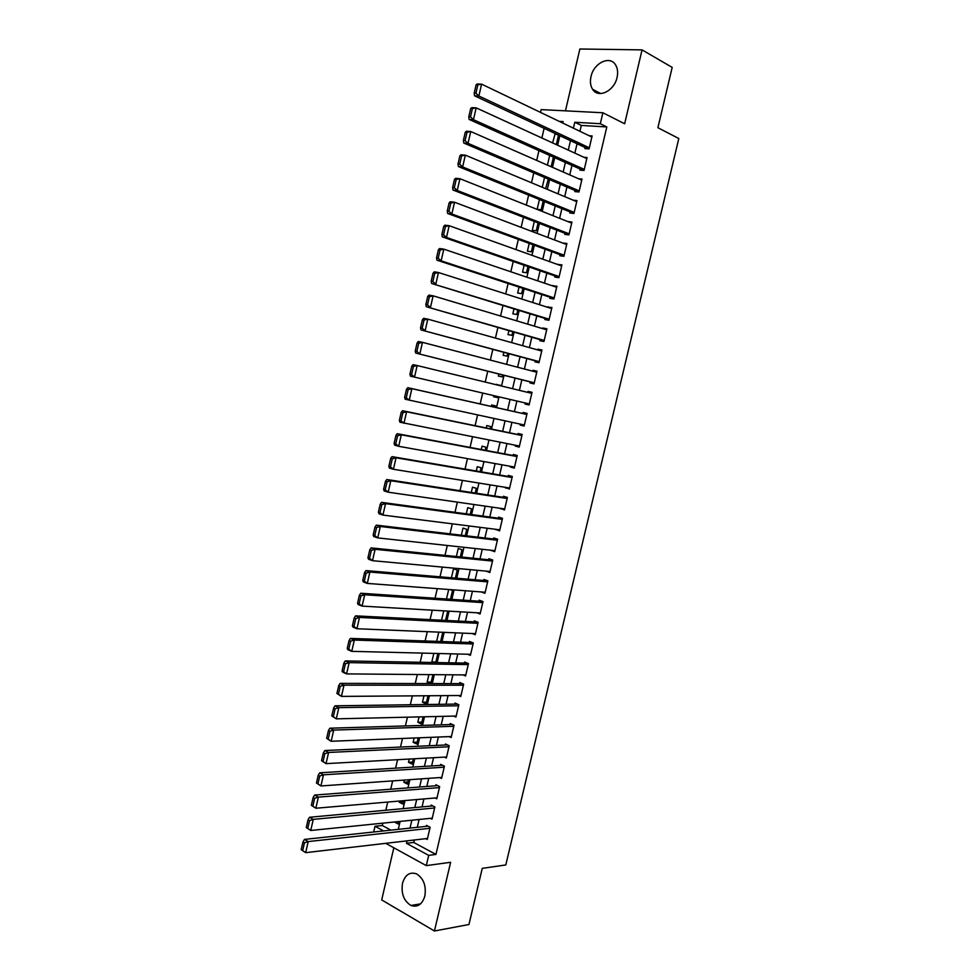 <?xml version="1.0" encoding="UTF-8"?>
<svg xmlns="http://www.w3.org/2000/svg" width="980" height="980" viewBox="0 0 980 980"><rect width="100%" height="100%" fill="white"/><g stroke="black" fill="none" stroke-linecap="round" stroke-linejoin="round"><path stroke-width="1.47" d="M590.989 76.636C589.899 81.646 590.438 85.873 592.606 89.315C598.168 98.772 614.313 91.103 617.069 77.42C618.147 72.496 617.657 68.331 615.587 64.913C609.976 55.076 593.66 63.039 590.989 76.636M402.511 883.274C401.004 893.601 403.821 900.988 410.988 905.471C417.603 907.615 422.221 904.454 424.855 896.014C426.361 885.81 423.617 878.448 416.635 873.915C409.873 871.588 405.169 874.699 402.511 883.274M540.495 112.382L541.144 109.601L602.884 112.761L600.311 123.725L574.782 122.255L573.398 128.16M393.838 847.786L381.698 899.922L434.434 931L468.942 924.508L482.258 868.366L505.803 864.948L678.809 138.523L657.899 127.706L672.194 67.4L642.047 49.882L579.866 49L565.46 110.85M373.686 831.995L375.009 826.263L383.609 830.93M382.837 823.163L382.286 825.515L375.009 826.263M544.12 128.343L541.879 137.996M538.951 150.638L536.685 160.401M533.782 172.897L531.491 182.77M528.624 195.106L526.309 205.089M523.479 217.266L521.14 227.36M518.346 239.389L515.982 249.594M513.226 261.464L510.825 271.779M508.106 283.502L505.692 293.927M502.997 305.49L500.56 316.026M497.901 327.443L495.439 338.076M492.818 349.358L490.331 360.089M487.746 371.212L485.223 382.065M482.675 393.041L480.151 403.932M477.591 414.932L475.104 425.688M472.519 436.798L470.057 447.407M467.46 458.628L465.035 469.077M462.401 480.396L460.012 490.711M457.354 502.14L454.99 512.307M452.319 523.822L449.991 533.855M447.297 545.48L445.006 555.354M442.274 567.089L440.02 576.828M437.276 588.649L435.047 598.241M432.278 610.185L430.085 619.63M427.292 631.659L425.124 640.969M422.307 653.109L420.187 662.272M417.345 674.51L415.251 683.526M412.384 695.861L410.326 704.755M407.435 717.189L405.414 725.923M402.498 738.467L400.502 747.066M397.574 759.696L395.602 768.161M392.649 780.889L390.714 789.219M387.737 802.044L385.838 810.24M585.109 147.502L584.864 148.58L589.078 148.899L592.116 135.938L589.213 135.742M580.074 169.025L579.817 170.091L584.031 170.459L587.057 157.523L583.921 157.278M575.052 190.488L574.795 191.566L578.984 191.982L582.01 179.071L578.58 178.764M570.029 211.925L569.784 212.991L573.949 213.469L576.963 200.582L573.202 200.19M565.019 233.314L564.774 234.379L568.927 234.906L571.94 222.043L567.775 221.554L571.683 223.109L459.939 178.715L457.244 190.488L452.993 190.034L568.939 234.833M560.021 254.665L559.776 255.731L563.917 256.307L566.918 243.469L562.74 243.052M555.035 275.98L554.778 277.034L558.906 277.671L561.908 264.857L557.718 264.514M550.049 297.246L549.805 298.312L553.908 298.986L556.91 286.197L552.708 285.927M545.088 318.476L544.831 319.529L548.923 320.264L551.912 307.5L547.698 307.304M540.127 339.668L539.87 340.721L543.949 341.505L546.926 328.766L542.846 328.018L542.7 328.631M535.166 360.812L534.921 361.865L538.976 362.698L541.965 349.983L537.898 349.186L537.714 349.934M530.229 381.918L529.984 382.972L534.027 383.866L536.991 371.175L532.949 370.318L532.74 371.187M525.292 402.988L525.047 404.042L529.077 404.985L532.042 392.319L528.012 391.412L527.779 392.392M520.343 424.144L520.123 425.075L524.129 426.055L527.093 413.413L523.075 412.458L522.83 413.511M515.394 445.251L515.211 446.059L519.204 447.101L522.156 434.483L518.163 433.479L517.905 434.52M510.47 466.321L510.31 467.007L514.279 468.097L517.232 455.504L513.251 454.451L513.005 455.492M505.545 487.354L509.367 489.057L512.32 476.488L508.351 475.386L508.106 476.427M500.621 508.351L504.467 509.98L507.407 497.436L503.451 496.272L503.206 497.313M495.721 529.31L499.58 530.866L502.507 518.346L498.575 517.134L498.33 518.175M490.821 550.221L494.692 551.716L497.62 539.208L493.7 537.947L493.455 538.988M485.933 571.095L489.816 572.516L492.744 560.033L488.836 558.723L488.591 559.764M481.217 591.945L484.953 593.28L487.869 580.822L483.973 579.462L483.728 580.503M476.746 612.757L480.09 614.007L483.005 601.573L479.134 600.164L478.889 601.206M472.225 633.521L475.251 634.697L478.154 622.288L474.296 620.83L474.051 621.859M467.644 654.236L470.412 655.338L473.316 642.954L469.469 641.447L469.224 642.476M463.038 674.902L465.574 675.955L468.477 663.595L464.643 662.039L464.398 663.068M458.407 695.518L460.759 696.523L463.65 684.187L459.828 682.582L459.596 683.611M453.765 716.098L455.945 717.066L458.836 704.742L455.026 703.089L454.793 704.118M449.11 736.629L451.143 737.56L454.022 725.261L450.237 723.558L450.004 724.588M444.442 757.111L446.353 758.018L449.22 745.743L445.459 743.992L445.214 745.02M439.763 777.557L441.564 778.439L444.43 766.189L440.682 764.388L440.437 765.405M435.096 797.965L436.786 798.823L439.653 786.597L435.916 784.747L435.671 785.764M430.416 818.337L432.021 819.17L434.875 806.969L431.151 805.07L430.918 806.087M398.688 821.669L394.609 821.963M403.307 801.836L399.215 802.191L399.485 801.04M407.925 781.979L403.846 782.273L404.36 780.068M412.555 762.073L408.488 762.305L409.248 759.059M417.198 742.142L413.144 742.313L414.148 738.001M421.853 722.162L417.811 722.272L419.048 716.907M426.508 702.158L422.478 702.207L423.973 695.776M431.176 682.117L427.158 682.105L428.897 674.608M435.855 662.027L431.837 661.953L433.834 653.391M438.771 632.137L436.627 641.361M443.732 610.846L441.551 620.205M448.693 589.507L446.476 599.013M455.394 578.114L457.256 570.127L453.507 568.817L451.425 577.784M460.33 556.91L461.997 549.731L458.236 548.469L456.374 556.505M465.28 535.656L466.762 529.298L462.989 528.085L461.335 535.19M470.229 514.365L471.527 508.828L467.742 507.665L466.296 513.839M475.202 493.038L476.305 488.31L472.495 487.195L471.282 492.438M480.176 471.662L481.082 467.766L477.26 466.701L476.268 471M485.161 450.249L485.884 447.174L482.05 446.157L481.266 449.514M490.159 428.799L490.686 426.557L486.827 425.577L486.264 427.99M492.634 418.178L488.751 417.345L492.634 418.178M495.157 407.3L495.488 405.892L491.629 404.973L491.286 406.43M497.669 396.545L497.424 397.611L493.553 396.716L493.798 395.638M500.29 385.263L496.333 384.76M498.832 374.005L498.355 376.051L502.238 376.896L502.691 374.985M503.867 352.347L503.169 355.336L507.077 356.144L507.714 353.388M508.926 330.627L507.995 334.596L511.915 335.356L512.76 331.742M513.986 308.884L512.834 313.821L516.766 314.519L517.808 310.06M519.057 287.091L517.673 292.996L521.63 293.645L522.867 288.341M524.129 265.249L522.524 272.134L526.493 272.746L527.926 266.572M529.225 243.371L527.387 251.235L531.368 251.799L533.01 244.767M534.321 221.456L532.263 230.3L536.256 230.802L538.094 222.913M539.429 199.491L537.138 209.328L541.156 209.781L543.19 201.023M544.549 177.49L542.271 187.266M549.682 155.44L547.428 165.118M382.286 825.515L390.885 830.146M394.585 822.085L398.149 823.984L398.713 821.546M399.215 802.191L402.792 804.041L403.576 800.685M403.846 782.273L407.435 784.073L408.44 779.774M408.488 762.305L412.102 764.069L413.315 758.826M413.144 742.313L416.77 744.016L418.203 737.842M417.811 722.272L421.437 723.938L423.103 716.821M422.478 702.207L426.129 703.824L428.003 695.751M430.845 683.562L432.915 674.644M430.551 683.562L427.158 682.105M435.733 662.554L437.84 653.489M433.16 662.505L431.837 661.953M440.632 641.508L442.776 632.308M445.545 620.413L447.713 611.079M450.457 599.282L452.515 590.487L450.102 589.617M500.192 385.691L496.431 384.319M497.424 397.611L493.553 396.716M545.627 188.675L548.298 179.083M551.164 166.747L553.418 157.106M556.322 144.624L558.539 135.081M555.207 133.525L552.598 142.909M414.307 839.995L413.732 842.457L435.941 854.425L606.804 126.947L581.324 125.428L579.952 131.308M577.048 143.742L574.856 153.125M571.977 165.4L569.76 174.893M566.93 187.033L564.688 196.625M561.883 208.618L559.617 218.32M556.848 230.153L554.558 239.965M551.826 251.664L549.498 261.574M546.803 273.114L544.464 283.147M541.793 294.539L539.429 304.67M536.795 315.915L534.406 326.156M531.809 337.255L529.396 347.594M526.836 358.558L524.398 368.995M521.862 379.811L519.4 390.359M516.901 401.028L514.427 411.625M511.928 422.331L509.49 432.78M506.954 443.585L504.553 453.899M502.005 464.814L499.616 474.982M497.044 485.994L494.704 496.015M492.107 507.126L489.792 517.024M487.183 528.232L484.892 537.971M482.258 549.29L480.004 558.894M477.346 570.311L475.129 579.78M472.434 591.283L470.253 600.618M467.546 612.231L465.39 621.418M462.658 633.129L460.539 642.182M457.783 653.991L455.7 662.909M452.919 674.816L450.861 683.599M448.056 695.592L446.035 704.24M443.205 716.343L441.221 724.845M438.366 737.046L436.406 745.425M433.54 757.712L431.616 765.956M428.713 778.341L426.827 786.45M423.899 798.933L422.037 806.908M419.097 819.488L417.272 827.316M425.737 838.66L427.268 839.468L430.122 827.292L426.41 825.356L426.165 826.361M602.884 112.761L624.64 123.774L642.047 49.882M606.804 126.947L600.311 123.725M435.941 854.425L428.701 855.369L426.288 865.622L385.728 843.327M434.434 931L450.629 862.29L426.288 865.622M562.777 123.064L563.12 121.581L559.2 121.349M398.284 829.35L400.134 821.412M403.111 808.647L404.997 800.562M407.95 787.895L409.861 779.676M412.788 767.107L414.736 758.753M417.639 746.282L419.612 737.781M422.49 725.408L424.499 716.784M427.366 704.51L429.412 695.739M432.241 683.562L434.312 674.657M437.129 662.578L439.236 653.525M442.029 641.545L444.161 632.37M446.929 620.487L449.11 611.153M451.854 599.38L454.059 589.911M456.778 578.237L459.007 568.621M461.702 557.044L463.981 547.293M466.652 535.815L468.955 525.929M471.601 514.549L473.94 504.516M476.562 493.246L478.938 483.067M481.535 471.895L483.936 461.58M486.521 450.506L488.959 440.045M491.507 429.081L493.981 418.46M496.517 407.607L499.016 396.851M501.54 386.022L504.026 375.316M506.587 364.34L509.049 353.743M511.646 342.62L514.084 332.134M516.717 320.852L519.13 310.476M521.789 299.047L524.19 288.769M526.885 277.205L529.249 267.026M531.981 255.315L534.321 245.245M537.089 233.375L539.404 223.416M542.21 211.398L544.5 201.549M547.33 189.385L549.609 179.634M552.475 167.323L554.717 157.682M557.62 145.212L559.837 135.693M407.043 840.84L406.467 843.315L428.701 855.369M570.483 140.667L568.278 150.099M565.399 162.46L563.169 172.002M560.315 184.216L558.061 193.869M555.244 205.923L552.965 215.686M550.197 227.581L547.894 237.454M545.149 249.214L542.81 259.186M540.102 270.799L537.751 280.88M535.08 292.334L532.704 302.526M530.058 313.845L527.657 324.135M525.047 335.307L522.622 345.695M520.049 356.72L517.599 367.218M515.063 378.096L512.589 388.705M510.078 399.436L507.591 410.093M505.08 420.849L502.63 431.372M500.094 442.237L497.669 452.601M495.108 463.577L492.72 473.805M490.135 484.867L487.783 494.961M485.174 506.133L482.858 516.08M480.225 527.35L477.934 537.15M475.276 548.53L473.022 558.196M470.351 569.662L468.122 579.192M465.427 590.756L463.234 600.14M460.502 611.814L458.346 621.063M455.602 632.835L453.471 641.937M450.702 653.819L448.607 662.786M445.814 674.755L443.756 683.587M440.939 695.653L438.905 704.338M436.076 716.515L434.079 725.065M431.212 737.327L429.24 745.743M426.361 758.116L424.426 766.397M421.523 778.855L419.612 787.001M416.684 799.558L414.81 807.569M411.857 820.223L410.02 828.1M413.732 842.457L406.467 843.315M581.324 125.428L574.782 122.255M558.502 135.24L554.79 133.501M490.037 571.548L485.921 571.168M494.888 550.87L490.772 550.417M499.739 530.143L495.647 529.629M504.614 509.38L500.523 508.791M509.49 488.579L505.411 487.918M514.365 467.742L510.31 467.007M519.265 446.856L515.211 446.059M524.165 425.945L520.123 425.075M529.077 404.985L525.047 404.042M532.018 392.392L528.012 391.412M536.954 371.371L532.949 370.318M541.879 350.301L537.898 349.186M546.828 329.207L542.846 328.018M551.777 308.063L547.82 306.801M556.75 286.883L552.793 285.548M561.712 265.666L557.779 264.257M566.697 244.412L562.765 242.93M427.501 838.464L305.662 852.661L301.191 849.721L302.673 850.603L304.449 842.825L302.967 841.967L301.191 849.721M427.978 826.177L304.462 839.407L308.198 841.575L305.662 852.661L302.673 850.603M429.877 828.308L308.198 841.575L304.449 842.825M304.462 839.407L302.967 841.967M432.254 818.153L310.733 830.477L306.262 827.537L307.757 828.394L309.533 820.603L308.039 819.758L306.262 827.537M432.805 805.915L309.533 817.259L313.282 819.366L310.733 830.477L307.757 828.394M434.642 807.986L313.282 819.366L309.533 820.603M309.533 817.259L308.039 819.758M437.031 797.806L315.829 808.243L311.346 805.303L312.853 806.136L314.629 798.333L313.122 797.512L311.346 805.303M437.668 785.617L314.605 795.062L318.377 797.108L315.829 808.243L312.853 806.136M439.408 787.614L318.377 797.108L314.629 798.333M314.605 795.062L313.122 797.512M441.809 777.422L320.926 785.96L316.442 783.032L317.949 783.841L319.737 776.025L318.231 775.229L316.442 783.032M442.531 765.282L319.701 772.816L323.474 774.812L320.926 785.96L317.949 783.841M444.197 767.205L323.474 774.812L319.737 776.025M319.701 772.816L318.231 775.229M446.586 757.001L326.034 763.641L321.538 760.713L323.057 761.497L324.858 753.669L323.339 752.885L321.538 760.713M447.431 744.91L324.796 750.533L328.594 752.456L326.034 763.641L323.057 761.497M448.987 746.772L328.594 752.456L324.858 753.669M324.796 750.533L323.339 752.885M451.388 736.531L331.154 741.272L326.659 738.344L328.178 739.104L329.978 731.264L328.447 730.504L326.659 738.344M452.356 724.514L329.905 728.201L333.715 730.076L331.154 741.272L328.178 739.104M453.789 726.29L333.715 730.076L329.978 731.264M329.905 728.201L328.447 730.504M456.19 716.037L336.287 718.855L331.779 715.939L333.31 716.674L335.111 708.81L333.58 708.075L331.779 715.939M457.305 704.081L335.025 705.821L338.86 707.634L336.287 718.855L333.31 716.674M458.591 705.772L338.86 707.634L335.111 708.81M335.025 705.821L333.58 708.075M460.992 695.506L341.432 696.4L336.924 693.473L338.455 694.195L340.256 686.306L338.725 685.608L336.924 693.473M462.278 683.611L340.146 683.391L344.005 685.155L341.432 696.4L338.455 694.195M463.405 685.216L344.005 685.155L340.256 686.306M340.146 683.391L338.725 685.608M465.819 674.926L346.577 673.897L342.718 672.17L342.069 670.969L343.613 671.668L345.413 663.766L343.87 663.092L342.069 670.969M467.301 663.117L345.291 660.924L349.162 662.627L346.577 673.897L343.613 671.668M468.232 664.624L349.162 662.627L345.413 663.766M345.291 660.924L343.87 663.092M470.645 654.309L351.747 651.345L347.863 649.679L347.226 648.429L348.77 649.091L350.583 641.177L349.027 640.528L347.226 648.429M472.36 642.586L350.436 638.409L354.331 640.05L351.747 651.345L348.77 649.091M473.071 643.995L354.331 640.05L350.583 641.177M350.436 638.409L349.027 640.528M475.484 633.656L356.916 628.744L353.021 627.139L352.384 625.828L353.952 626.477L355.765 618.552L354.197 617.915L352.384 625.828M477.481 622.03L355.593 615.857L359.501 617.437L356.916 628.744L353.952 626.477M477.909 623.317L359.501 617.437L355.765 618.552M355.593 615.857L354.197 617.915M480.335 612.966L362.098 606.106L358.178 604.55L357.565 603.19L359.133 603.815L360.946 595.865L359.378 595.252L357.565 603.19M482.675 601.451L360.775 593.243L364.695 594.762L362.098 606.106L359.133 603.815M482.76 602.614L364.695 594.762L360.946 595.865M360.775 593.243L359.378 595.252M485.198 592.239L367.292 583.418L363.36 581.924L362.759 580.503L364.327 581.103L366.152 573.141L364.572 572.553L362.759 580.503M487.869 580.846L365.944 570.593L369.889 572.051L367.292 583.418L364.327 581.103M487.624 581.863L369.889 572.051L366.152 573.141M365.944 570.593L364.572 572.553M490.061 571.475L372.498 560.683L368.541 559.249L367.953 557.767L369.534 558.343L371.359 550.368L369.779 549.805L367.953 557.767M492.707 560.18L371.138 547.894L375.107 549.302L372.498 560.683L369.534 558.343M492.499 561.075L375.107 549.302L371.359 550.368M371.138 547.894L369.779 549.805M494.937 550.674L377.716 537.898L373.748 536.526L373.16 534.994L374.752 535.546L376.577 527.546L374.985 527.007L373.16 534.994M497.558 539.478L376.345 525.145L380.326 526.493L377.716 537.898L374.752 535.546M497.375 540.25L380.326 526.493L376.577 527.546M376.345 525.145L374.985 527.007M499.825 529.825L382.935 515.076L378.954 513.753L378.378 512.16L379.983 512.687L381.808 504.676L380.216 504.161L378.378 512.16M502.422 518.726L381.563 502.36L385.557 503.634L382.935 515.076L379.983 512.687M502.262 519.388L385.557 503.634L381.808 504.676M381.563 502.36L380.216 504.161M504.712 508.939L388.178 492.193L384.172 490.943L383.609 489.29L385.214 489.792L387.051 481.768L385.446 481.278L383.609 489.29M507.285 497.938L386.782 479.514L390.8 480.739L388.178 492.193L385.214 489.792M507.162 498.477L390.8 480.739L387.051 481.768M386.782 479.514L385.446 481.278M509.612 488.016L393.421 469.273L389.403 468.085L388.852 466.37L390.469 466.848L392.306 458.799L390.689 458.334L388.852 466.37M512.173 477.125L392.012 456.631L396.055 457.795L393.421 469.273L390.469 466.848M512.075 477.542L396.055 457.795L392.306 458.799M392.012 456.631L390.689 458.334M514.524 467.056L398.676 446.304L394.634 445.165L394.107 443.401L395.724 443.854L397.574 435.794L395.945 435.353L394.107 443.401M517.06 456.264L397.268 433.699L401.31 434.802L398.676 446.304L395.724 443.854M516.987 456.558L401.31 434.802L397.574 435.794M397.268 433.699L395.945 435.353M519.449 446.047L399.889 422.209L399.375 420.383L400.991 420.812L402.841 412.739L401.212 412.323L399.375 420.383M521.96 435.353L402.523 410.718L406.59 411.759L403.944 423.287L400.991 420.812M521.911 435.537L406.59 411.759L402.841 412.739M402.523 410.718L401.212 412.323M524.386 425.014L405.144 399.215L404.642 397.329L406.284 397.733L408.133 389.636L406.492 389.244L404.642 397.329M526.86 414.418L407.79 387.688L411.87 388.668L409.224 400.22L406.284 397.733M526.848 414.466L411.87 388.668L408.133 389.636M407.79 387.688L406.492 389.244M529.323 403.932L410.424 376.161L529.323 403.932M411.784 366.116L413.058 364.621L417.174 365.54L414.516 377.116L411.576 374.593L413.425 366.483L411.784 366.116L409.934 374.213L411.576 374.593M531.797 393.372L417.174 365.54L413.425 366.483M410.424 376.161L409.934 374.213M534.272 382.8L415.704 353.057L534.235 382.935M417.088 342.939L418.35 341.493L422.478 342.351L419.82 353.952L416.88 351.416L418.73 343.282L417.088 342.939L415.226 351.06L416.88 351.416M536.746 372.229L422.478 342.351L418.73 343.282M415.704 353.057L415.226 351.06M539.233 361.645L420.996 329.917L539.172 361.89M422.392 319.725L423.654 318.329L427.795 319.125L425.136 330.738L422.184 328.178L424.046 320.043L422.392 319.725L420.53 327.847L422.184 328.178M541.707 351.048L427.795 319.125L424.046 320.043M420.996 329.917L420.53 327.847M544.194 340.44L426.3 306.728L544.108 340.82M427.709 296.45L428.958 295.103L433.123 295.838L430.453 307.487L427.513 304.903L429.375 296.744L427.709 296.45L425.847 304.596L427.513 304.903M546.681 329.831L433.123 295.838L429.375 296.744M426.3 306.728L425.847 304.596M549.168 319.198L431.616 283.477L549.057 319.701M433.05 273.126L434.287 271.84L438.464 272.514L435.794 284.188L432.854 281.579L434.716 273.396L433.05 273.126L431.176 281.297L432.854 281.579M551.667 308.565L438.464 272.514L434.716 273.396M431.616 283.477L431.176 281.297M554.153 297.92L441.135 260.827L436.945 260.19L554.019 298.545M438.391 249.765L439.616 248.528L443.818 249.141L441.135 260.827L438.195 258.206L440.069 250.01L438.391 249.765L436.517 257.948L438.195 258.206M556.652 287.263L443.818 249.141L440.069 250.01M436.945 260.19L436.517 257.948M559.151 276.593L446.5 237.43L442.286 236.854L558.98 277.34M443.744 226.343L444.957 225.167L449.183 225.706L446.5 237.43L443.56 234.784L445.435 226.564L443.744 226.343L441.87 234.551L443.56 234.784M561.663 265.923L449.183 225.706L445.435 226.564M442.286 236.854L441.87 234.551M564.162 255.241L451.866 213.983L447.64 213.469L563.953 256.111M449.11 202.885L450.31 201.757L454.549 202.235L451.866 213.983L448.926 211.3L450.812 203.081L449.11 202.885L447.235 211.104L448.926 211.3M566.673 244.535L454.549 202.235L450.812 203.081M447.64 213.469L447.235 211.104M569.172 233.828L457.244 190.488L454.304 187.78L456.19 179.536L454.487 179.377L452.601 187.609L454.304 187.78M454.487 179.377L455.676 178.299L459.939 178.715L456.19 179.536M452.993 190.034L452.601 187.609M574.207 212.391L462.634 166.931L458.371 166.551L573.766 213.444M459.877 155.808L461.053 154.791L465.329 155.146L462.634 166.931L459.694 164.211L461.592 155.955L459.877 155.808L457.991 164.064L459.694 164.211M576.718 201.647L465.329 155.146L461.592 155.955M458.371 166.551L457.991 164.064M579.229 190.904L468.036 143.337L463.748 143.019L578.396 191.921M465.28 132.202L466.443 131.234L470.743 131.528L468.036 143.337L465.096 140.593L466.995 132.312L465.28 132.202L463.381 140.471L465.096 140.593M581.753 180.149L470.743 131.528L466.995 132.312M463.748 143.019L463.381 140.471M584.276 169.381L473.45 119.695L469.138 119.438L583.112 170.373M470.682 108.535L471.846 107.629L476.158 107.849L473.45 119.695L470.51 116.926L472.409 108.633L470.682 108.535L468.795 116.828L470.51 116.926M586.799 158.601L476.158 107.849L472.409 108.633M469.138 119.438L468.795 116.828M589.335 147.809L478.877 96.003L474.553 95.807L587.89 148.801M476.109 84.831L477.248 83.974L481.584 84.133L478.877 96.003L475.937 93.21L477.848 84.892L476.109 84.831L474.21 93.137L475.937 93.21M591.859 137.016L481.584 84.133L477.848 84.892M474.553 95.807L474.21 93.137M592.606 89.315L600.74 93.553M410.988 905.471L420.543 903.879"/></g></svg>
